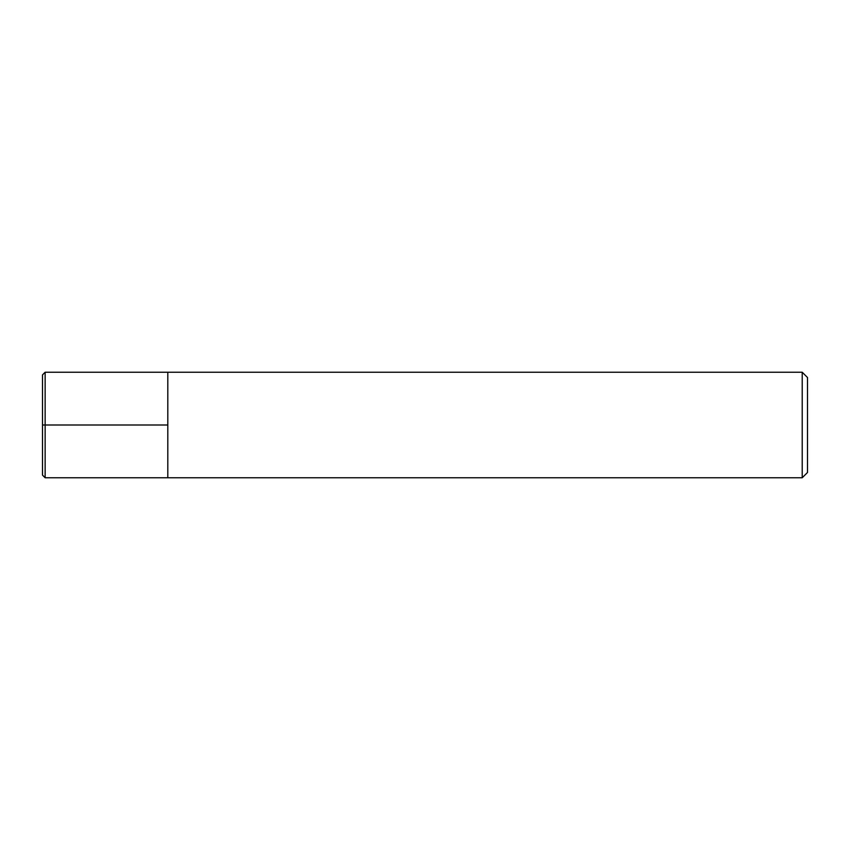 <?xml version="1.0" encoding="UTF-8"?>
<svg xmlns="http://www.w3.org/2000/svg" width="850" height="850" viewBox="0 0 850 850"><rect width="100%" height="100%" fill="white"/><g stroke="black" fill="none" stroke-linecap="round" stroke-linejoin="round"><path stroke-width="1.27" d="M802.219 372.236L807.5 377.517L807.5 472.483L802.219 477.764L802.219 372.236L45.135 372.236L42.5 374.882L42.5 475.118L45.135 477.764L45.135 372.236M45.135 477.764L167.801 477.764L167.801 372.236L167.801 477.764L802.219 477.764M42.5 425L167.801 425"/></g></svg>
